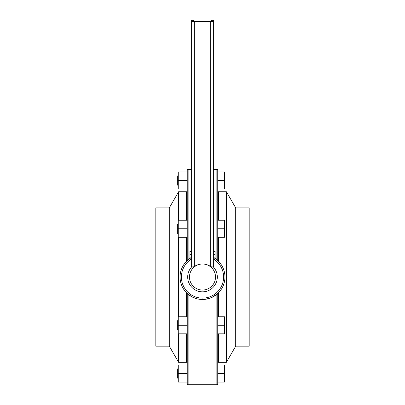<?xml version="1.0" encoding="UTF-8"?>
<svg xmlns="http://www.w3.org/2000/svg" width="405" height="405" viewBox="0 0 405 405"><rect width="100%" height="100%" fill="white"/><g stroke="black" fill="none" stroke-linecap="round" stroke-linejoin="round"><path stroke-width="0.61" d="M217.758 363.027A0.719 0.719 0 0 1 218.477 362.308L226.385 362.308L226.385 191.747L218.477 191.747L218.477 220.249M217.758 191.028A0.719 0.719 0 0 0 218.477 191.747M235.715 207.907L235.715 346.148L249.181 346.148L249.181 207.907L235.715 207.907L226.385 191.747M213.364 169.305L216.862 169.305A0.896 0.896 0 0 1 217.758 170.201L217.758 260.572M217.758 293.483L217.758 383.854A0.896 0.896 0 0 1 216.862 384.75L188.138 384.75L188.138 294.273L192.183 296.956L196.253 298.581M216.862 169.305L216.862 259.782L214.26 257.914A22.442 22.442 0 0 1 202.5 299.472A22.442 22.442 0 0 1 190.74 257.914L188.138 259.782L188.138 169.305L191.636 169.305M235.715 346.148L226.385 362.308M187.242 260.572L187.242 170.201A0.896 0.896 0 0 1 188.138 169.305M188.138 384.75A0.896 0.896 0 0 1 187.242 383.854L187.252 293.493M187.242 170.201L187.242 171.998L178.261 171.998L178.261 189.054L187.242 189.054L187.242 191.028A0.719 0.719 0 0 1 186.523 191.747L178.615 191.747L178.615 220.249M187.242 363.027A0.719 0.719 0 0 0 186.523 362.308L186.523 333.806M178.615 237.305L178.615 316.75M178.615 333.806L178.615 362.308L186.523 362.308M169.285 207.907L169.285 346.148L155.819 346.148L155.819 207.907L169.285 207.907L178.615 191.747M169.285 346.148L178.615 362.308M202.5 290.046A13.016 13.016 0 0 1 189.484 277.025A13.016 13.016 0 0 1 202.5 264.009A13.016 13.016 0 0 1 215.516 277.025A13.016 13.016 0 0 1 202.5 290.046M213.364 21.207L213.364 266.956L213.065 266.647A14.813 14.813 0 0 1 202.5 291.838A14.813 14.813 0 0 1 191.935 266.647L191.636 266.956L191.636 20.285L193.433 20.285L193.433 21.207L194.329 21.313L210.671 21.313L211.567 21.207L211.567 20.25L213.364 20.25L213.364 21.207A2.693 0.329 180 0 1 210.671 21.536L194.329 21.536A2.693 0.329 180 0 1 191.636 21.207M193.433 20.285L191.636 20.285M194.329 21.536L194.329 266.505C196.81 264.865 199.533 264.035 202.5 264.009C205.467 264.035 208.19 264.865 210.671 266.505L212.205 267.103L213.065 266.647M194.329 266.505L192.795 267.103L191.935 266.647M211.567 20.285L213.364 20.285L213.364 23.86M213.364 254.573L213.364 251.019L215.065 251.475L215.065 254.578L213.364 254.573L215.065 254.578L215.065 257.696L213.364 258.152M213.364 258.942A21.095 21.095 0 0 1 197.969 297.629A21.095 21.095 0 0 1 191.636 258.942M217.758 228.774L224.492 228.774L224.492 237.305L217.758 237.305M217.758 220.249L224.492 220.249L224.492 228.774M178.261 233.984L177.365 233.088L177.365 224.466L178.261 223.57M217.758 189.054L224.492 189.054L224.492 180.524L217.758 180.524M217.758 171.998L224.492 171.998L224.492 180.524M178.261 185.733L177.365 184.837L177.365 176.215L178.261 175.319M217.758 373.526L224.492 373.526L224.492 382.057L217.758 382.057M217.758 365.001L224.492 365.001L224.492 373.526M178.261 378.736L177.365 377.84L177.365 369.218L178.261 368.322M217.758 316.75L224.492 316.75L224.492 333.806L217.758 333.806M217.758 325.276L224.492 325.276M178.261 330.485L177.365 329.589L177.365 320.968L178.261 320.072M187.242 180.524L178.261 180.524M187.242 237.305L178.261 237.305L178.261 220.249L187.242 220.249M187.242 228.774L178.261 228.774M187.242 333.806L178.261 333.806L178.261 316.75L187.242 316.75M187.242 325.276L178.261 325.276M187.242 382.057L178.261 382.057L178.261 365.001L187.242 365.001M187.242 373.526L178.261 373.526M191.636 251.019L189.935 251.475L189.935 254.578L191.636 254.578L189.935 254.578L189.935 257.696L191.636 258.152M189.935 254.583L191.636 254.583M215.065 254.583L213.364 254.583M198.718 299.148L204.444 299.386M205.993 299.194L211.496 297.589L216.862 294.273L216.862 384.75M218.477 237.305L218.477 261.271M218.477 292.785L218.477 316.75M218.477 333.806L218.477 362.308M186.523 316.75L186.523 292.785M186.523 261.271L186.523 237.305M186.523 220.249L186.523 191.747M210.671 21.536L210.671 266.505"/></g></svg>
